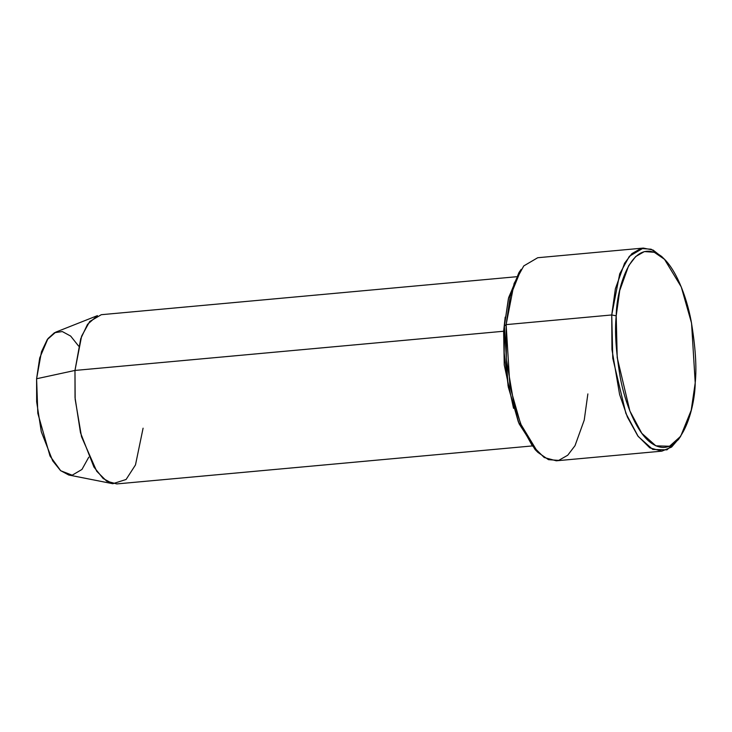 <?xml version="1.0" encoding="UTF-8"?>
<svg xmlns="http://www.w3.org/2000/svg" width="732" height="732" viewBox="0 0 732 732"><rect width="100%" height="100%" fill="white"/><g stroke="black" fill="none" stroke-linecap="round" stroke-linejoin="round"><path stroke-width="1.1" d="M616.207 315.84L619.73 290.522L628.623 265.789L635.678 256.557L644.389 251.57L654.271 252.275L664.491 259.302L681.254 286.926L691.548 323.096L695.217 382.818C696.837 367.217 695.464 346.52 691.09 320.717C686.387 295.755 675.444 268.003 662.003 256.996C632.677 233.462 616.463 287.484 616.207 315.84C614.587 331.44 615.96 352.138 620.333 377.932C625.046 402.902 635.98 430.654 649.421 441.652C678.747 465.186 694.961 411.174 695.217 382.818L691.2 410.286L680.678 436.272L669.56 446.236L655.881 445.852L641.799 433.307L629.868 410.963L617.213 357.646L616.207 315.84L611.742 314.961L616.207 315.84M664.491 259.302L661.691 256.484L651.114 249.209L640.893 248.487L631.881 253.647L624.588 263.2L615.374 288.774L611.742 314.961L619.711 273.823L629.383 256.264L643.318 248.075L653.145 250.088L663.101 257.957M518.933 272.606L508.401 298.592L504.385 326.06L506.132 324.624L510.286 296.204L521.175 269.33L518.933 272.606M516.399 276.742L101.3 314.696L89.679 321.522L81.618 336.153L74.975 370.438L503.625 331.248L505.199 317.112L503.625 331.248L504.238 364.929L513.535 408.3L504.238 364.929L503.625 331.248L74.975 370.438L80.721 338.724L87.511 324.368L97.448 315.629L55.705 332.163L47.26 339.584L41.477 351.79L36.6 378.746L74.975 370.438L36.6 378.746L39.711 357.948L47.964 338.587L54.488 332.712L62.302 331.55L70.675 336.089L78.608 346.071M643.318 248.075L537.718 257.728L523.773 265.917L514.102 283.476L506.132 324.624L611.742 314.961L506.132 324.624L506.352 359.22L513.983 404.11L521.806 426.756L532.21 445.596L544.205 457.518L556.283 460.803L661.893 451.15L649.806 447.865L637.819 435.943L627.416 417.094L619.592 394.457L611.961 349.567L611.742 314.961L612.776 358.213L625.869 413.37L638.212 436.482L652.779 449.466L666.934 449.86L678.427 439.548L680.678 436.272M536.51 450.921L519.125 423.819L508.31 387.118L504.183 352.815L504.385 326.06L508.667 297.521L520.059 271.041M679.543 437.837L671.61 447.051L661.893 451.15M88.764 457.189L81.957 469.45L72.184 475.196L60.729 470.758L50.014 456.027L37.817 413.324L36.6 378.746L36.655 401.822L41.294 431.724L52.704 460.858L60.527 470.584L68.762 475.022L112.82 483.715L103.13 478.49L93.925 467.043L80.493 432.777L75.039 397.595L74.975 370.438L75.167 399.269L81.517 436.684L96.706 471.252L106.698 481.189L116.772 483.925L531.871 445.971M143.088 428.183L135.484 464.921L126.087 479.487L112.82 483.715M506.132 324.624L504.385 326.06L508.054 385.782L518.357 421.952L535.11 449.576L537.91 452.394L520.58 423.819L509.92 386.405L506.132 324.624M587.869 393.917L584.228 420.104L575.013 445.678L567.73 455.231L558.708 460.391L548.488 459.669L537.91 452.394"/></g></svg>
